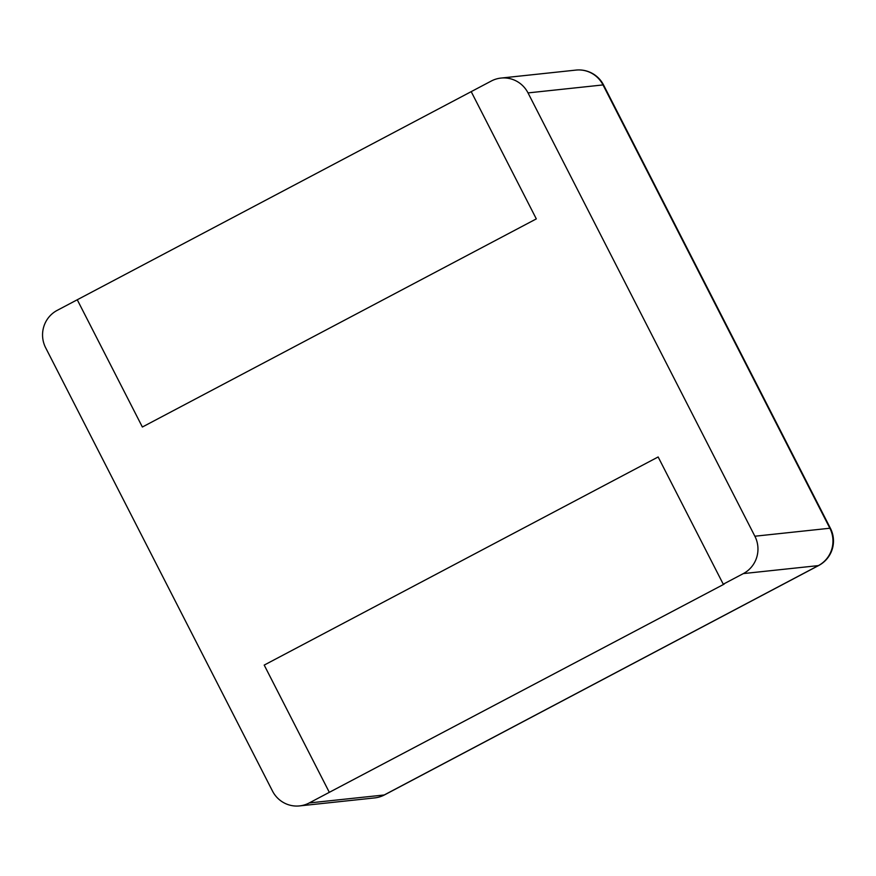 <?xml version="1.0" encoding="UTF-8"?>
<svg xmlns="http://www.w3.org/2000/svg" width="876" height="876" viewBox="0 0 876 876"><rect width="100%" height="100%" fill="white"/><g stroke="black" fill="none" stroke-linecap="round" stroke-linejoin="round"><path stroke-width="1.31" d="M500.973 78.073A27.736 27.211 83.9 0 0 491.305 81.019L471.2 91.641L536.32 218.891L142.372 427.017L77.263 299.767L57.159 310.389A27.736 27.211 -96.1 0 0 45.651 347.761L272.502 791.072A27.736 27.211 83.9 0 0 299.548 805.909L374.545 797.927A27.736 27.211 -96.1 0 0 384.214 794.981L818.359 565.611A27.736 27.211 -96.1 0 0 829.868 528.239L603.017 84.928A27.736 27.211 -96.1 0 0 575.97 70.091L500.973 78.073A27.736 27.211 83.9 0 1 528.02 92.911L754.871 536.221L829.868 528.239A27.736 1.971 -27.1 0 1 830.437 528.348L603.586 85.038A27.736 27.736 0 0 0 575.97 70.091M299.548 805.909A27.736 27.211 83.9 0 0 309.217 802.953L329.321 792.331L264.202 665.092L329.321 792.331L724.156 584.117L723.258 584.204L658.15 456.965L264.202 665.092L658.15 456.965L723.258 584.204L743.363 573.583A27.736 27.211 -96.1 0 0 754.871 536.221M724.156 584.117L329.321 792.331L724.156 584.117M471.2 91.641L77.263 299.767L142.372 427.017L536.32 218.891L471.2 91.641M528.02 92.911L603.017 84.928A27.736 1.971 -27.1 0 1 603.586 85.038M309.217 802.953L384.214 794.981A27.736 5.015 62.2 0 0 384.575 794.871L818.71 565.502A27.736 27.736 0 0 0 830.437 528.348M743.363 573.583L818.359 565.611A27.736 5.015 62.2 0 0 818.71 565.502M374.545 797.927A27.736 27.736 0 0 0 384.575 794.871"/></g></svg>
